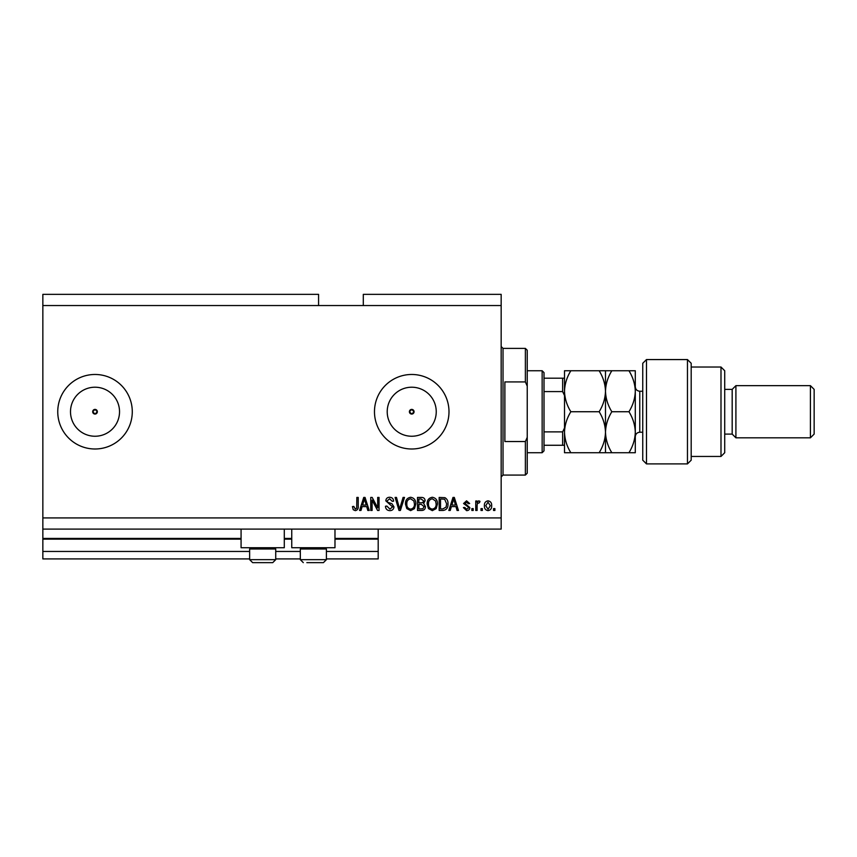 <?xml version="1.0" encoding="UTF-8"?>
<svg xmlns="http://www.w3.org/2000/svg" width="857" height="857" viewBox="0 0 857 857"><rect width="100%" height="100%" fill="white"/><g stroke="black" fill="none" stroke-linecap="round" stroke-linejoin="round"><path stroke-width="1.29" d="M42.85 305.542L318.579 305.542L318.579 294.358L42.85 294.358L42.85 558.914L249.644 558.914M275.729 558.914L300.325 558.914M326.41 558.914L378.194 558.914L378.194 551.458L326.41 551.458M42.85 551.458L249.644 551.458M275.729 551.458L300.325 551.458M334.98 539.16L378.194 539.16L378.194 551.458M378.194 539.16L378.194 538.421L334.98 538.421M42.85 538.421L241.074 538.421M284.299 538.421L291.755 538.421M378.194 529.101L378.194 538.421M409.4 411.735L411.735 414.06L414.06 411.735L411.735 409.4A2.325 2.325 0 0 0 409.4 411.735A2.325 2.325 0 0 0 411.735 414.06A2.325 2.325 0 0 0 414.06 411.735A2.325 2.325 0 0 0 411.735 409.4L409.4 411.735M92.685 411.735L95.02 414.06L97.344 411.735L95.02 409.4A2.325 2.325 0 0 0 92.685 411.735A2.325 2.325 0 0 0 95.02 414.06A2.325 2.325 0 0 0 97.344 411.735A2.325 2.325 0 0 0 95.02 409.4L92.685 411.735M95.02 387.214A24.521 24.521 0 0 0 70.499 411.735A24.521 24.521 0 0 0 95.02 436.245A24.521 24.521 0 0 0 119.53 411.735A24.521 24.521 0 0 0 95.02 387.214M411.735 387.214A24.521 24.521 0 0 0 387.214 411.735A24.521 24.521 0 0 0 411.735 436.245A24.521 24.521 0 0 0 436.245 411.735A24.521 24.521 0 0 0 411.735 387.214M411.735 374.477A37.258 37.258 0 0 0 374.477 411.735A37.258 37.258 0 0 0 411.735 448.993A37.258 37.258 0 0 0 448.993 411.735A37.258 37.258 0 0 0 411.735 374.477M95.02 374.477A37.258 37.258 0 0 0 57.751 411.735A37.258 37.258 0 0 0 95.02 448.993A37.258 37.258 0 0 0 132.278 411.735A37.258 37.258 0 0 0 95.02 374.477M284.299 529.101L284.299 547.73L241.074 547.73L241.074 529.101M291.755 529.101L291.755 547.73L334.98 547.73L334.98 529.101M318.579 305.542L363.293 305.542L363.293 294.358L501.163 294.358L501.163 529.101L42.85 529.101M372.099 500.092L372.099 510.472L370.749 510.472L370.749 497.435L372.184 497.435L377.691 507.826L377.691 497.435L379.04 497.435L379.04 510.472L377.594 510.472L372.099 500.092M393.952 506.841C393.706 509.304 392.335 510.568 389.839 510.643C387.096 510.472 385.639 509.004 385.479 506.241L386.839 506.069L389.956 509.122L392.592 506.883L385.821 500.831C386.014 498.538 387.278 497.349 389.603 497.264C392.088 497.381 393.417 498.678 393.609 501.163L392.26 501.324L389.646 498.785L387.171 500.863L387.6 502.191L391.938 503.734L393.952 506.841M404.504 497.435L400.39 510.472L398.998 510.472L395.098 497.435L396.491 497.435L399.619 508.951L403.09 497.435L404.504 497.435M410.632 510.643L406.786 508.597L405.468 504.13C405.307 500.242 407.032 497.96 410.642 497.264C414.177 497.938 415.891 500.177 415.795 503.97L414.467 508.651L410.632 510.643M432.314 510.643L428.468 508.597L427.15 504.13C426.99 500.242 428.714 497.96 432.314 497.264C435.849 497.938 437.573 500.177 437.477 503.97L436.149 508.651L432.314 510.643M482.362 508.608L482.362 510.472L481.002 510.472L481.002 508.608L482.362 508.608M491.672 505.63C491.854 508.458 490.632 510.129 488.029 510.643C485.469 510.14 484.248 508.501 484.387 505.726C484.248 502.952 485.458 501.313 488.029 500.82C490.568 501.302 491.789 502.909 491.672 505.63M355.269 510.643L353.234 509.722L352.452 506.583L353.812 506.412L355.323 509.122L356.683 508.137L356.855 497.435L358.215 497.435L358.215 506.283C358.472 508.747 357.498 510.204 355.269 510.643M363.293 305.542L501.163 305.542M42.85 517.928L501.163 517.928M451.371 506.583L450.236 510.472L448.822 510.472L452.989 497.435L454.306 497.435L458.474 510.472L457.07 510.472L455.935 506.583L451.371 506.583M469.829 507.58C469.679 509.551 468.608 510.568 466.626 510.643L463.391 507.59L464.74 507.43L466.711 509.294L468.468 507.815L468.158 506.958L463.562 503.52L466.562 500.82L469.657 503.53L468.297 503.702L466.615 502.17L464.912 503.338L469.829 507.58M473.214 508.608L473.214 510.472L471.853 510.472L471.853 508.608L473.214 508.608M477.113 505.555L477.113 510.472L475.753 510.472L475.753 500.991L477.113 500.991L477.113 502.502L478.709 500.82L479.984 501.324L479.481 502.684L477.349 503.616L477.113 505.555M494.896 508.608L494.896 510.472L493.536 510.472L493.536 508.608L494.896 508.608M447.975 503.884C448.211 507.74 446.551 509.936 443.015 510.472L439.17 510.472L439.17 497.435L444.922 497.671C447.172 499.031 448.19 501.109 447.975 503.884M425.447 506.648C425.34 509.176 424.022 510.451 421.505 510.472L417.488 510.472L417.488 497.435L421.537 497.435C423.722 497.446 424.922 498.538 425.115 500.713L423.658 503.445L425.447 506.648M362.115 506.583L360.979 510.472L359.565 510.472L363.732 497.435L365.05 497.435L369.217 510.472L367.814 510.472L366.678 506.583L362.115 506.583M453.042 501.259L451.821 505.052L455.485 505.052L453.653 498.795L453.042 501.259M487.997 502.17L485.748 505.726L488.072 509.294L490.322 505.726L487.997 502.17M440.53 498.956L440.53 508.951L442.855 508.951L446.101 507.055L446.626 503.862L444.654 499.213L440.53 498.956M432.324 498.785C429.571 499.352 428.296 501.141 428.5 504.152C428.414 506.958 429.678 508.608 432.303 509.122C434.992 508.576 436.267 506.841 436.117 503.927L435.56 500.981L432.324 498.785M418.848 498.956L418.848 502.855L422.576 502.727L423.754 500.927L421.066 498.956L418.848 498.956M418.848 504.377L418.848 508.951L422.844 508.79L424.097 506.658L421.344 504.377L418.848 504.377M410.653 498.785C407.889 499.352 406.614 501.141 406.818 504.152C406.732 506.958 407.996 508.608 410.621 509.122C413.32 508.576 414.595 506.841 414.445 503.927L413.877 500.981L410.653 498.785M363.786 501.259L362.565 505.052L366.228 505.052L364.396 498.795L363.786 501.259M274.465 547.73L275.729 549.005L249.644 549.005L249.644 559.653L275.729 559.653L272.751 562.642L252.633 562.642L249.644 559.653L252.633 562.642M256.168 562.642L268.337 562.642M325.135 547.73L326.41 549.005L300.325 549.005L300.325 559.653L326.41 559.653L323.421 562.642L306.838 562.642M307.717 562.642L319.886 562.642M525.373 381.922L525.373 348.392L527.237 350.256L527.237 386.121L525.373 381.922L504.88 381.922L504.88 441.537L525.373 441.537L527.237 437.349L527.237 473.214L525.373 475.078L525.373 441.537M527.237 437.349L527.237 386.121M542.149 370.749L544.013 372.613L544.013 450.857L542.149 452.721L542.149 370.749L527.237 370.749M564.506 395.495L562.642 391.585L562.642 378.194L564.506 378.194L544.013 378.194M544.013 391.585L562.642 391.585M544.013 431.885L562.642 431.885L564.506 427.975M564.506 445.265L562.642 445.265L564.506 445.265M544.013 445.265L562.642 445.265L562.642 431.885M646.478 463.894L642.75 460.177L642.75 363.293L646.478 359.565L646.478 463.894L687.464 463.894L687.464 359.565L646.478 359.565M720.994 367.021L724.722 370.749L724.722 452.721L720.994 456.449L720.994 367.021L691.192 367.021M724.722 389.378L732.178 389.378L732.178 434.092L735.906 437.82L735.906 385.65L810.422 385.65L810.422 437.82L735.906 437.82M810.422 385.65L814.15 389.378L814.15 434.092L810.422 437.82M687.464 359.565L691.192 363.293L691.192 460.177L687.464 463.894M628.952 452.721C632.937 446.251 635.058 439.427 635.294 432.228C635.037 424.943 632.916 418.109 628.952 411.735C632.937 405.307 635.048 398.473 635.294 391.242C635.048 384.011 632.937 377.176 628.952 370.749L635.294 370.749L635.294 452.721L611.834 452.721C607.87 446.336 605.749 439.512 605.492 432.228C605.246 439.427 603.135 446.251 599.15 452.721L570.848 452.721C566.884 446.336 564.763 439.512 564.506 432.228C564.742 425.029 566.863 418.195 570.848 411.735C566.873 405.318 564.752 398.484 564.506 391.242C564.752 384.011 566.873 377.176 570.848 370.749L564.506 370.749L564.506 452.721L570.848 452.721M605.492 370.749L605.492 391.242C605.738 384 607.859 377.166 611.834 370.749L599.15 370.749C603.124 377.166 605.235 384 605.492 391.242C605.235 398.473 603.124 405.297 599.15 411.735C603.114 418.109 605.224 424.943 605.492 432.228L605.492 452.721L611.834 452.721M599.15 411.735L570.848 411.735M599.15 452.721L605.492 452.721M599.15 370.749L570.848 370.749M605.492 391.242L605.492 432.228C605.728 425.029 607.849 418.195 611.834 411.735C607.849 405.297 605.738 398.473 605.492 391.242M628.952 411.735L611.834 411.735M628.952 370.749L611.834 370.749M42.85 539.16L241.074 539.16M284.299 539.16L291.755 539.16M525.373 348.392L503.027 348.392L503.027 475.078L501.163 476.942M642.75 391.242L639.772 391.242L639.772 432.228C637.051 432.496 635.562 433.985 635.294 436.695M250.919 547.73L249.644 549.005M275.729 549.005L275.729 559.653L272.751 562.642M301.589 547.73L300.325 549.005M300.325 559.653L303.303 562.642L300.325 559.653M326.41 549.005L326.41 559.653L323.421 562.642M503.027 348.392L501.163 346.528M525.373 475.078L503.027 475.078M542.149 452.721L527.237 452.721M732.178 434.092L724.722 434.092M720.994 456.449L691.192 456.449M732.178 389.378L735.906 385.65M639.772 391.242C637.051 390.974 635.562 389.485 635.294 386.764M642.75 432.228L639.772 432.228"/></g></svg>
